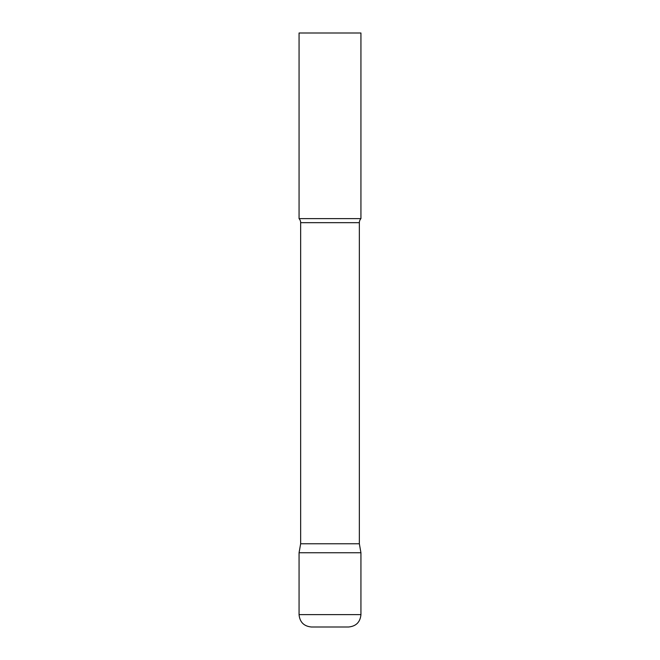 <?xml version="1.0" encoding="UTF-8"?>
<svg xmlns="http://www.w3.org/2000/svg" width="660" height="660" viewBox="0 0 660 660"><rect width="100%" height="100%" fill="white"/><g stroke="black" fill="none" stroke-linecap="round" stroke-linejoin="round"><path stroke-width="0.99" d="M299.062 614.625L299.062 552.75L300.647 543.766L359.353 543.766L360.938 552.75L299.062 552.75L360.938 552.75L360.938 614.625L299.062 614.625C299.797 622.141 303.922 626.266 311.438 627L348.562 627C356.078 626.266 360.203 622.141 360.938 614.625M359.353 543.766L359.353 222.667A5.94 5.94 0 0 1 360.938 218.625L360.938 33L299.062 33L299.062 218.625A5.94 5.94 0 0 1 300.647 222.667L359.353 222.667M300.647 543.766L300.647 222.667M299.062 218.625L360.938 218.625"/></g></svg>
